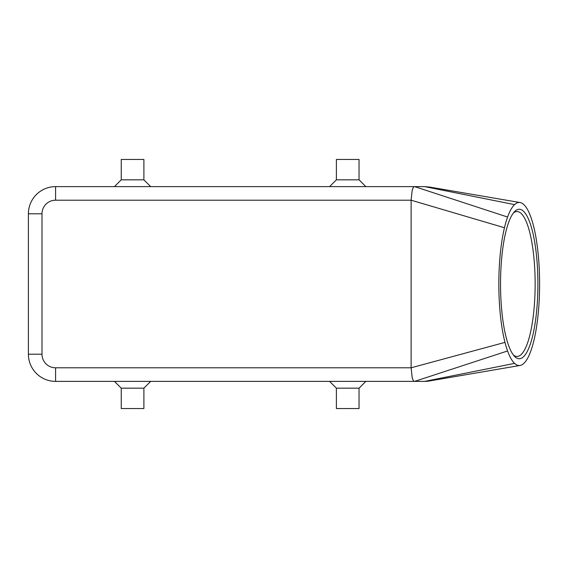 <?xml version="1.0" encoding="UTF-8"?>
<svg xmlns="http://www.w3.org/2000/svg" width="568" height="568" viewBox="0 0 568 568"><rect width="100%" height="100%" fill="white"/><g stroke="black" fill="none" stroke-linecap="round" stroke-linejoin="round"><path stroke-width="0.85" d="M429.862 380.887L424.715 381.384A27.179 27.179 0 0 0 429.862 380.887M514.565 204.629A81.529 20.384 90 0 0 507.586 217.047A81.529 20.384 90 0 0 504.469 227.74A81.529 20.384 90 0 0 504.987 342.376A81.529 20.384 90 0 0 507.586 350.953A81.529 20.384 90 0 0 514.565 363.371A81.529 20.384 90 0 0 520.047 365.458A81.529 20.384 90 0 0 534.651 337.264A81.529 20.384 90 0 0 534.651 230.736A81.529 20.384 90 0 0 520.047 202.542A81.529 20.384 90 0 0 514.565 204.629L424.715 186.616L429.862 187.113M412.155 190.599C412.844 188.008 413.674 186.68 414.633 186.616L55.579 186.616A27.179 27.179 0 0 0 28.4 213.795L28.4 354.205A27.179 27.179 0 0 0 55.579 381.384L414.633 381.384C413.674 381.32 412.844 379.992 412.155 377.4L411.125 367.794L411.125 199.879L412.155 190.599M537.903 284A74.735 18.68 -90 0 1 514.395 356.2A74.735 18.68 -90 0 1 500.536 284A74.735 18.68 -90 0 1 514.395 211.8A74.735 18.68 -90 0 1 537.903 284M513.373 354.979A72.47 18.119 90 0 0 517.029 356.47A72.47 18.119 90 0 0 535.141 284A72.47 18.119 90 0 0 517.029 211.53A72.47 18.119 90 0 0 513.373 213.021M359.04 388.171L359.04 408.555L336.391 408.555L336.391 388.171L359.04 388.171L365.835 381.384M143.896 388.171L121.254 388.171L121.254 408.555L143.896 408.555L143.896 388.171L150.69 381.384M336.391 179.829L359.04 179.829L359.04 159.445L336.391 159.445L336.391 179.829L329.596 186.616M121.254 179.829L121.254 159.445L143.896 159.445L143.896 179.829L121.254 179.829L114.459 186.616M36.359 373.417A27.179 27.179 0 0 0 55.579 381.384L55.579 367.794L411.125 367.794L504.987 342.376M514.565 363.371L424.715 381.384L414.633 381.384L507.586 350.953M424.715 186.616L414.633 186.616L507.586 217.047M55.579 367.794A13.589 13.589 0 0 1 41.989 354.205L41.989 213.795A13.589 13.589 0 0 1 55.579 200.206L55.579 186.616A27.179 27.179 0 0 0 36.359 194.583M41.989 354.205L28.4 354.205M41.989 213.795L28.4 213.795M55.579 200.206L411.125 200.206L504.469 227.74M143.896 179.829L150.69 186.616M365.835 186.616L359.04 179.829M114.459 381.384L121.254 388.171M336.391 388.171L329.596 381.384M429.564 380.943L520.047 365.458M429.564 187.057L520.047 202.542"/></g></svg>
